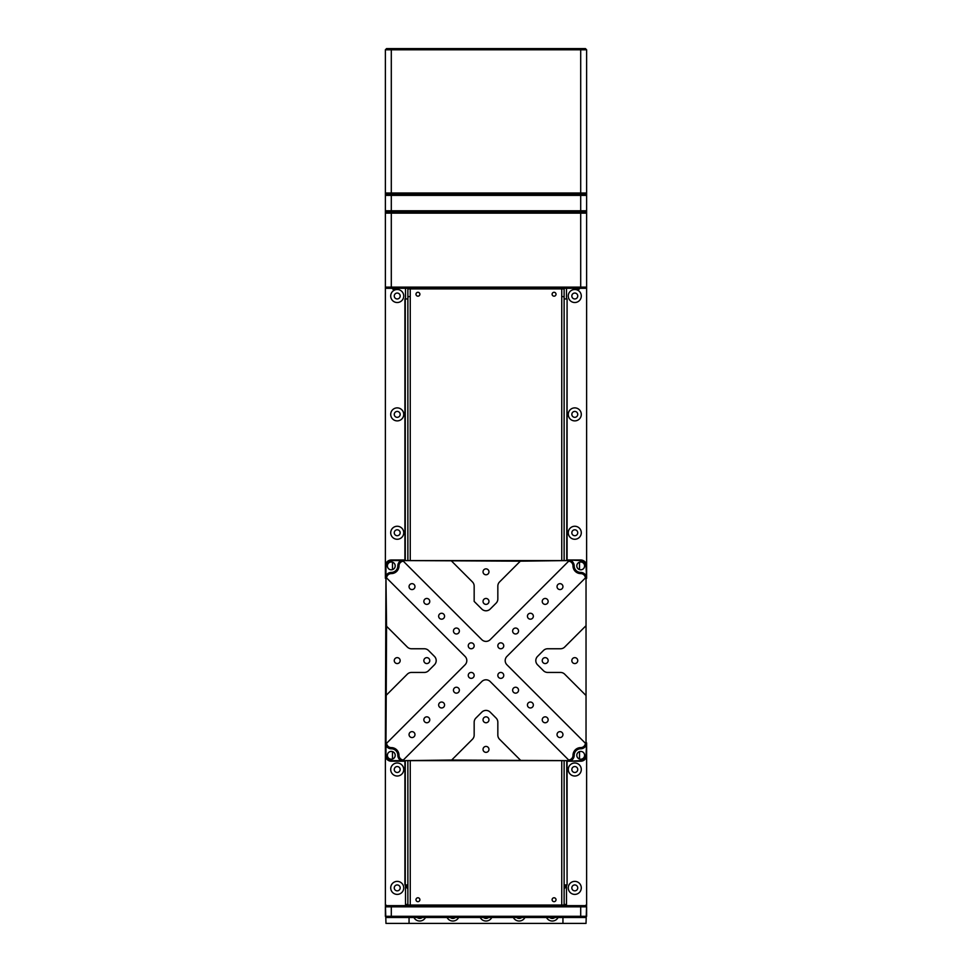 <?xml version="1.0" encoding="UTF-8"?>
<svg xmlns="http://www.w3.org/2000/svg" width="972" height="972" viewBox="0 0 972 972"><rect width="100%" height="100%" fill="white"/><g stroke="black" fill="none" stroke-linecap="round" stroke-linejoin="round"><path stroke-width="1.46" d="M564.125 888.748A2.369 2.369 0 0 0 564.513 884.933M581.292 769.508A6.512 6.512 0 0 1 574.78 776.021A6.512 6.512 0 0 1 568.268 769.508A6.512 6.512 0 0 1 574.78 762.996A6.512 6.512 0 0 1 581.292 769.508M581.292 532.753A6.512 6.512 0 0 1 574.78 539.266A6.512 6.512 0 0 1 568.268 532.753A6.512 6.512 0 0 1 574.78 526.253A6.512 6.512 0 0 1 581.292 532.753M581.292 414.388A6.512 6.512 0 0 1 574.78 420.888A6.512 6.512 0 0 1 568.268 414.388A6.512 6.512 0 0 1 574.78 407.875A6.512 6.512 0 0 1 581.292 414.388M581.292 296.01A6.512 6.512 0 0 1 574.78 302.523A6.512 6.512 0 0 1 568.268 296.01A6.512 6.512 0 0 1 574.78 289.498A6.512 6.512 0 0 1 581.292 296.01M581.292 887.886A6.512 6.512 0 0 1 574.78 894.398A6.512 6.512 0 0 1 568.268 887.886A6.512 6.512 0 0 1 574.78 881.373A6.512 6.512 0 0 1 581.292 887.886M403.732 769.508A6.512 6.512 0 0 1 397.22 776.021A6.512 6.512 0 0 1 390.708 769.508A6.512 6.512 0 0 1 397.22 762.996A6.512 6.512 0 0 1 403.732 769.508M403.732 532.753A6.512 6.512 0 0 1 397.22 539.266A6.512 6.512 0 0 1 390.708 532.753A6.512 6.512 0 0 1 397.22 526.253A6.512 6.512 0 0 1 403.732 532.753M403.732 414.388A6.512 6.512 0 0 1 397.22 420.888A6.512 6.512 0 0 1 390.708 414.388A6.512 6.512 0 0 1 397.22 407.875A6.512 6.512 0 0 1 403.732 414.388M403.732 296.01A6.512 6.512 0 0 1 397.22 302.523A6.512 6.512 0 0 1 390.708 296.01A6.512 6.512 0 0 1 397.22 289.498A6.512 6.512 0 0 1 403.732 296.01M403.732 887.886A6.512 6.512 0 0 1 397.22 894.398A6.512 6.512 0 0 1 390.708 887.886A6.512 6.512 0 0 1 397.22 881.373A6.512 6.512 0 0 1 403.732 887.886M586.614 743.471L586.614 904.458L585.436 905.649L586.614 906.827L585.436 905.649L386.564 905.649L385.386 906.827L386.564 905.649L385.386 904.458L385.386 743.471M564.125 904.458L566.494 904.458L566.494 884.933M566.494 298.963L566.494 288.307M564.125 297.784A1.179 1.179 0 0 0 562.946 296.594M566.494 905.649L566.494 904.458L566.494 905.649M579.519 288.307A1.179 1.179 0 0 1 578.328 289.498A1.179 1.179 0 0 1 577.149 288.307M385.386 577.745L385.386 210.778L586.614 210.778L585.436 211.957L580.697 211.957L585.436 211.957L586.614 210.778L586.614 287.129L585.436 288.307L586.614 287.129L586.614 577.745M385.386 210.778L386.564 211.957L580.697 211.957L386.564 211.957L385.386 210.778L385.386 193.015L586.614 193.015L586.614 210.778M405.506 884.933L405.506 905.649L405.506 904.458L407.875 904.458M394.851 288.307A1.179 1.179 0 0 1 393.672 289.498A1.179 1.179 0 0 1 392.481 288.307M405.506 288.307L405.506 298.963M407.487 884.933A2.369 2.369 0 0 0 407.875 888.748M409.054 296.594A1.179 1.179 0 0 0 407.875 297.784M405.263 761.222L405.263 884.933L407.875 884.933M407.875 298.963L405.263 298.963L405.263 559.981M404.911 884.933L404.911 761.222L404.911 884.933M404.911 298.963L404.911 559.981L405.263 298.963M586.614 906.827L586.614 916.292L585.436 917.483L386.564 917.483L385.386 916.292L586.614 916.292L586.614 906.827L385.386 906.827L385.386 916.292M385.386 195.384L386.564 194.206L585.436 194.206L586.614 195.384L385.386 195.384L386.564 194.206L385.386 193.015L385.386 49.779L386.564 48.6L585.436 48.6L586.614 49.779L385.386 49.779L386.564 48.6M586.614 195.384L585.436 194.206L586.614 193.015L586.614 49.779M586.614 99.8L586.614 102.753M586.614 106.896L586.614 104.539M585.436 194.206L386.564 194.206L385.386 193.015L385.386 49.779M585.436 288.307L386.564 288.307L385.386 287.129L586.614 287.129L586.614 213.147L585.436 211.957L586.614 213.147L385.386 213.147L386.564 211.957L385.386 213.147M385.386 287.129L386.564 288.307M392.481 562.181L392.481 569.628M392.481 751.587L392.481 759.023M579.519 759.023L579.519 751.587M579.519 569.628L579.519 562.181M552.108 899.72A1.956 1.956 0 0 0 554.064 901.676A1.956 1.956 0 0 0 556.02 899.72A1.956 1.956 0 0 0 554.064 897.776A1.956 1.956 0 0 0 552.108 899.72M415.98 294.237A1.956 1.956 0 0 0 417.936 296.181A1.956 1.956 0 0 0 419.892 294.237A1.956 1.956 0 0 0 417.936 292.28A1.956 1.956 0 0 0 415.98 294.237M552.108 294.237A1.956 1.956 0 0 0 554.064 296.181A1.956 1.956 0 0 0 556.02 294.237A1.956 1.956 0 0 0 554.064 292.28A1.956 1.956 0 0 0 552.108 294.237M415.98 899.72A1.956 1.956 0 0 0 417.936 901.676A1.956 1.956 0 0 0 419.892 899.72A1.956 1.956 0 0 0 417.936 897.776A1.956 1.956 0 0 0 415.98 899.72M564.125 559.981L564.125 288.903L407.875 288.903L407.875 559.981M407.875 761.222L407.875 905.053L564.125 905.053L564.125 761.222M423.853 660.608A2.965 2.965 0 0 0 426.817 663.56A2.965 2.965 0 0 0 429.77 660.608A2.965 2.965 0 0 0 426.817 657.643A2.965 2.965 0 0 0 423.853 660.608M394.255 660.608A2.965 2.965 0 0 0 397.22 663.56A2.965 2.965 0 0 0 400.172 660.608A2.965 2.965 0 0 0 397.22 657.643A2.965 2.965 0 0 0 394.255 660.608M557.029 586.614A2.965 2.965 0 0 0 559.981 589.579A2.965 2.965 0 0 0 562.946 586.614A2.965 2.965 0 0 0 559.981 583.662A2.965 2.965 0 0 0 557.029 586.614M542.23 601.413A2.965 2.965 0 0 0 545.183 604.377A2.965 2.965 0 0 0 548.147 601.413A2.965 2.965 0 0 0 545.183 598.46A2.965 2.965 0 0 0 542.23 601.413M527.432 616.212A2.965 2.965 0 0 0 530.396 619.176A2.965 2.965 0 0 0 533.349 616.212A2.965 2.965 0 0 0 530.396 613.259A2.965 2.965 0 0 0 527.432 616.212M512.633 631.01A2.965 2.965 0 0 0 515.597 633.975A2.965 2.965 0 0 0 518.55 631.01A2.965 2.965 0 0 0 515.597 628.046A2.965 2.965 0 0 0 512.633 631.01M542.23 719.79A2.965 2.965 0 0 0 545.183 722.755A2.965 2.965 0 0 0 548.147 719.79A2.965 2.965 0 0 0 545.183 716.838A2.965 2.965 0 0 0 542.23 719.79M527.432 704.992A2.965 2.965 0 0 0 530.396 707.956A2.965 2.965 0 0 0 533.349 704.992A2.965 2.965 0 0 0 530.396 702.039A2.965 2.965 0 0 0 527.432 704.992M512.633 690.193A2.965 2.965 0 0 0 515.597 693.158A2.965 2.965 0 0 0 518.55 690.193A2.965 2.965 0 0 0 515.597 687.24A2.965 2.965 0 0 0 512.633 690.193M497.834 645.809A2.965 2.965 0 0 0 500.799 648.761A2.965 2.965 0 0 0 503.751 645.809A2.965 2.965 0 0 0 500.799 642.844A2.965 2.965 0 0 0 497.834 645.809M497.834 675.406A2.965 2.965 0 0 0 500.799 678.359A2.965 2.965 0 0 0 503.751 675.406A2.965 2.965 0 0 0 500.799 672.442A2.965 2.965 0 0 0 497.834 675.406M468.249 675.406A2.965 2.965 0 0 0 471.201 678.359A2.965 2.965 0 0 0 474.166 675.406A2.965 2.965 0 0 0 471.201 672.442A2.965 2.965 0 0 0 468.249 675.406M468.249 645.809A2.965 2.965 0 0 0 471.201 648.761A2.965 2.965 0 0 0 474.166 645.809A2.965 2.965 0 0 0 471.201 642.844A2.965 2.965 0 0 0 468.249 645.809M453.45 631.01A2.965 2.965 0 0 0 456.403 633.975A2.965 2.965 0 0 0 459.367 631.01A2.965 2.965 0 0 0 456.403 628.046A2.965 2.965 0 0 0 453.45 631.01M438.651 616.212A2.965 2.965 0 0 0 441.604 619.176A2.965 2.965 0 0 0 444.569 616.212A2.965 2.965 0 0 0 441.604 613.259A2.965 2.965 0 0 0 438.651 616.212M423.853 601.413A2.965 2.965 0 0 0 426.817 604.377A2.965 2.965 0 0 0 429.77 601.413A2.965 2.965 0 0 0 426.817 598.46A2.965 2.965 0 0 0 423.853 601.413M409.054 586.614A2.965 2.965 0 0 0 412.019 589.579A2.965 2.965 0 0 0 414.971 586.614A2.965 2.965 0 0 0 412.019 583.662A2.965 2.965 0 0 0 409.054 586.614M453.45 690.193A2.965 2.965 0 0 0 456.403 693.158A2.965 2.965 0 0 0 459.367 690.193A2.965 2.965 0 0 0 456.403 687.24A2.965 2.965 0 0 0 453.45 690.193M438.651 704.992A2.965 2.965 0 0 0 441.604 707.956A2.965 2.965 0 0 0 444.569 704.992A2.965 2.965 0 0 0 441.604 702.039A2.965 2.965 0 0 0 438.651 704.992M423.853 719.79A2.965 2.965 0 0 0 426.817 722.755A2.965 2.965 0 0 0 429.77 719.79A2.965 2.965 0 0 0 426.817 716.838A2.965 2.965 0 0 0 423.853 719.79M557.029 734.589A2.965 2.965 0 0 0 559.981 737.554A2.965 2.965 0 0 0 562.946 734.589A2.965 2.965 0 0 0 559.981 731.637A2.965 2.965 0 0 0 557.029 734.589M409.054 734.589A2.965 2.965 0 0 0 412.019 737.554A2.965 2.965 0 0 0 414.971 734.589A2.965 2.965 0 0 0 412.019 731.637A2.965 2.965 0 0 0 409.054 734.589M571.828 660.608A2.965 2.965 0 0 0 574.78 663.56A2.965 2.965 0 0 0 577.745 660.608A2.965 2.965 0 0 0 574.78 657.643A2.965 2.965 0 0 0 571.828 660.608M542.23 660.608A2.965 2.965 0 0 0 545.183 663.56A2.965 2.965 0 0 0 548.147 660.608A2.965 2.965 0 0 0 545.183 657.643A2.965 2.965 0 0 0 542.23 660.608M576.797 565.898A3.912 3.912 0 0 0 580.697 569.811A3.912 3.912 0 0 0 584.609 565.898A3.912 3.912 0 0 0 580.697 561.998A3.912 3.912 0 0 0 576.797 565.898M387.391 755.305A3.912 3.912 0 0 0 391.303 759.217A3.912 3.912 0 0 0 395.203 755.305A3.912 3.912 0 0 0 391.303 751.405A3.912 3.912 0 0 0 387.391 755.305M387.391 565.898A3.912 3.912 0 0 0 391.303 569.811A3.912 3.912 0 0 0 395.203 565.898A3.912 3.912 0 0 0 391.303 561.998A3.912 3.912 0 0 0 387.391 565.898M576.797 755.305A3.912 3.912 0 0 0 580.697 759.217A3.912 3.912 0 0 0 584.609 755.305A3.912 3.912 0 0 0 580.697 751.405A3.912 3.912 0 0 0 576.797 755.305M483.035 571.828A2.965 2.965 0 0 0 486 574.78A2.965 2.965 0 0 0 488.965 571.828A2.965 2.965 0 0 0 486 568.863A2.965 2.965 0 0 0 483.035 571.828M483.035 601.413A2.965 2.965 0 0 0 486 604.377A2.965 2.965 0 0 0 488.965 601.413A2.965 2.965 0 0 0 486 598.46A2.965 2.965 0 0 0 483.035 601.413M483.035 719.79A2.965 2.965 0 0 0 486 722.755A2.965 2.965 0 0 0 488.965 719.79A2.965 2.965 0 0 0 486 716.838A2.965 2.965 0 0 0 483.035 719.79M483.035 749.388A2.965 2.965 0 0 0 486 752.352A2.965 2.965 0 0 0 488.965 749.388A2.965 2.965 0 0 0 486 746.423A2.965 2.965 0 0 0 483.035 749.388M386.564 694.931L407.317 674.179A5.917 5.917 0 0 1 411.508 672.442L424.363 672.442A5.917 5.917 0 0 0 428.543 670.704L434.46 664.787A5.917 5.917 0 0 0 434.46 656.416L428.543 650.499A5.917 5.917 0 0 0 424.363 648.761L411.508 648.761A5.917 5.917 0 0 1 407.317 647.036L386.564 626.272L385.969 742.875A5.322 5.322 0 0 0 386.054 743.811L465.078 664.787A5.917 5.917 0 0 0 465.078 656.416L386.054 577.404A5.322 5.322 0 0 0 385.969 578.328L386.564 626.272M497.834 735.099A5.917 5.917 0 0 0 499.572 739.279A5.917 5.917 0 0 1 497.834 735.099L497.834 722.245A5.917 5.917 0 0 0 496.109 718.065L490.18 712.136A5.917 5.917 0 0 0 481.82 712.136L475.891 718.065A5.917 5.917 0 0 0 474.166 722.245L474.166 735.099A5.917 5.917 0 0 1 472.428 739.279L451.676 760.043L568.268 760.639A5.322 5.322 0 0 0 569.203 760.554L568.681 760.019L569.203 760.554M402.797 760.554L403.319 760.019L402.797 760.554A5.322 5.322 0 0 0 403.732 760.639L451.676 760.043M499.572 739.279L520.324 760.043M386.054 743.811L386.577 743.288A4.739 4.739 0 0 0 391.303 747.614A7.691 7.691 0 0 1 398.994 755.305A4.739 4.739 0 0 0 403.319 760.019L481.82 681.53A5.917 5.917 0 0 1 490.18 681.53L568.681 760.019A4.739 4.739 0 0 0 573.006 755.305A7.691 7.691 0 0 1 580.697 747.614A4.739 4.739 0 0 0 585.423 743.288L585.946 743.811A5.322 5.322 0 0 0 586.031 742.875L586.031 578.328A5.322 5.322 0 0 0 585.946 577.404L585.423 577.927L585.946 577.404M474.166 586.116A5.917 5.917 0 0 0 472.428 581.924A5.917 5.917 0 0 1 474.166 586.116L474.166 601.413L481.82 609.067A5.917 5.917 0 0 0 490.18 609.067L496.109 603.15A5.917 5.917 0 0 0 497.834 598.971L497.834 586.116A5.917 5.917 0 0 1 499.572 581.924L520.324 561.172L403.732 560.577A5.322 5.322 0 0 0 402.797 560.662L481.82 639.673A5.917 5.917 0 0 0 490.18 639.673L569.203 560.662A5.322 5.322 0 0 0 568.268 560.577L520.324 561.172M472.428 581.924L451.676 561.172M585.946 743.811L506.922 664.787A5.917 5.917 0 0 1 506.922 656.416L585.423 577.927A4.739 4.739 0 0 0 580.697 573.602A7.691 7.691 0 0 1 573.006 565.898A4.739 4.739 0 0 0 568.681 561.184L569.203 560.662M402.797 560.662L403.319 561.184A4.739 4.739 0 0 0 398.994 565.898A7.691 7.691 0 0 1 391.303 573.602A4.739 4.739 0 0 0 386.577 577.927L386.054 577.404M499.572 581.924A5.917 5.917 0 0 0 497.834 586.116M586.031 755.305L586.614 742.875L586.614 755.305A5.917 5.917 0 0 1 580.697 761.222L568.268 761.222L580.697 760.639A5.322 5.322 0 0 0 586.031 755.305L586.614 742.875A5.917 5.917 0 0 1 580.697 748.792A6.512 6.512 0 0 0 574.185 755.305A5.917 5.917 0 0 1 568.268 761.222L580.697 760.639M401.144 760.639L403.732 761.222L391.303 761.222A5.917 5.917 0 0 1 385.386 755.305L385.969 755.305A5.322 5.322 0 0 0 391.303 760.639L401.144 760.639M401.144 560.577L391.303 560.577A5.322 5.322 0 0 0 385.969 565.898L385.386 578.328A5.917 5.917 0 0 1 391.303 572.411A6.512 6.512 0 0 0 397.815 565.898A5.917 5.917 0 0 1 403.732 559.981L401.144 560.577M391.303 760.639L403.732 761.222A5.917 5.917 0 0 1 397.815 755.305A6.512 6.512 0 0 0 391.303 748.792A5.917 5.917 0 0 1 385.386 742.875L385.969 565.898M385.969 578.328L385.386 565.898A5.917 5.917 0 0 1 391.303 559.981L403.732 559.981L391.303 560.577M385.969 742.875L385.969 755.305M580.697 560.577L568.268 559.981L580.697 559.981A5.917 5.917 0 0 1 586.614 565.898L586.614 578.328L586.031 565.898A5.322 5.322 0 0 0 580.697 560.577L568.268 559.981A5.917 5.917 0 0 1 574.185 565.898A6.512 6.512 0 0 0 580.697 572.411A5.917 5.917 0 0 1 586.614 578.328L586.031 565.898M585.436 626.272L564.683 647.036A5.917 5.917 0 0 1 560.492 648.761L547.637 648.761A5.917 5.917 0 0 0 543.457 650.499L537.54 656.416A5.917 5.917 0 0 0 537.54 664.787L543.457 670.704A5.917 5.917 0 0 0 547.637 672.442L560.492 672.442A5.917 5.917 0 0 1 564.683 674.179L585.436 694.931M543.457 670.704L537.54 664.787M586.031 578.328L586.031 742.875M568.268 760.639L403.732 760.639M472.428 739.279A5.917 5.917 0 0 0 474.166 735.099M475.891 718.065L481.82 712.136M490.18 712.136L496.109 718.065M403.732 560.577L568.268 560.577M428.543 670.704L434.46 664.787M564.125 884.933L567.089 884.933L567.089 761.222M567.089 559.981L567.089 298.963L566.737 559.981M566.737 761.222L567.089 884.933M566.737 298.963L564.125 298.963M417.158 917.483A3.912 3.912 0 0 0 422.261 917.483M413.914 917.483A6.512 6.512 0 0 0 425.505 917.483M571.828 296.01A2.965 2.965 0 0 0 574.78 298.963A2.965 2.965 0 0 0 577.745 296.01A2.965 2.965 0 0 0 574.78 293.046A2.965 2.965 0 0 0 571.828 296.01M571.828 414.388A2.965 2.965 0 0 0 574.78 417.34A2.965 2.965 0 0 0 577.745 414.388A2.965 2.965 0 0 0 574.78 411.423A2.965 2.965 0 0 0 571.828 414.388M571.828 532.753A2.965 2.965 0 0 0 574.78 535.718A2.965 2.965 0 0 0 577.745 532.753A2.965 2.965 0 0 0 574.78 529.801A2.965 2.965 0 0 0 571.828 532.753M571.828 769.508A2.965 2.965 0 0 0 574.78 772.473A2.965 2.965 0 0 0 577.745 769.508A2.965 2.965 0 0 0 574.78 766.556A2.965 2.965 0 0 0 571.828 769.508M571.828 887.886A2.965 2.965 0 0 0 574.78 890.85A2.965 2.965 0 0 0 577.745 887.886A2.965 2.965 0 0 0 574.78 884.933A2.965 2.965 0 0 0 571.828 887.886M586.614 904.458L586.031 923.4L562.946 923.4L562.946 917.483M394.255 296.01A2.965 2.965 0 0 0 397.22 298.963A2.965 2.965 0 0 0 400.172 296.01A2.965 2.965 0 0 0 397.22 293.046A2.965 2.965 0 0 0 394.255 296.01M394.255 414.388A2.965 2.965 0 0 0 397.22 417.34A2.965 2.965 0 0 0 400.172 414.388A2.965 2.965 0 0 0 397.22 411.423A2.965 2.965 0 0 0 394.255 414.388M394.255 532.753A2.965 2.965 0 0 0 397.22 535.718A2.965 2.965 0 0 0 400.172 532.753A2.965 2.965 0 0 0 397.22 529.801A2.965 2.965 0 0 0 394.255 532.753M394.255 769.508A2.965 2.965 0 0 0 397.22 772.473A2.965 2.965 0 0 0 400.172 769.508A2.965 2.965 0 0 0 397.22 766.556A2.965 2.965 0 0 0 394.255 769.508M394.255 887.886A2.965 2.965 0 0 0 397.22 890.85A2.965 2.965 0 0 0 400.172 887.886A2.965 2.965 0 0 0 397.22 884.933A2.965 2.965 0 0 0 394.255 887.886M409.054 917.483L409.054 923.4L385.969 923.4L385.386 904.458M409.054 923.4L562.946 923.4M447.059 917.483A6.512 6.512 0 0 0 458.65 917.483M480.204 917.483A6.512 6.512 0 0 0 491.796 917.483M513.35 917.483A6.512 6.512 0 0 0 524.941 917.483M549.739 917.483A3.912 3.912 0 0 0 554.842 917.483M546.495 917.483A6.512 6.512 0 0 0 558.086 917.483M516.594 917.483A3.912 3.912 0 0 0 521.697 917.483M483.449 917.483A3.912 3.912 0 0 0 488.552 917.483M450.303 917.483A3.912 3.912 0 0 0 455.406 917.483M580.697 917.483L580.697 905.649M391.303 917.483L391.303 905.649M391.303 288.307L391.303 48.6M580.697 288.307L580.697 48.6M410.245 288.903L410.245 559.981M410.245 761.222L410.245 905.053M561.755 288.903L561.755 559.981M561.755 761.222L561.755 905.053M391.303 573.602L391.303 572.411M391.303 748.792L391.303 747.614M397.815 755.305L398.994 755.305M580.697 747.614L580.697 748.792M573.006 755.305L574.185 755.305M580.697 573.602L580.697 572.411M573.006 565.898L574.185 565.898M398.994 565.898L397.815 565.898"/></g></svg>
